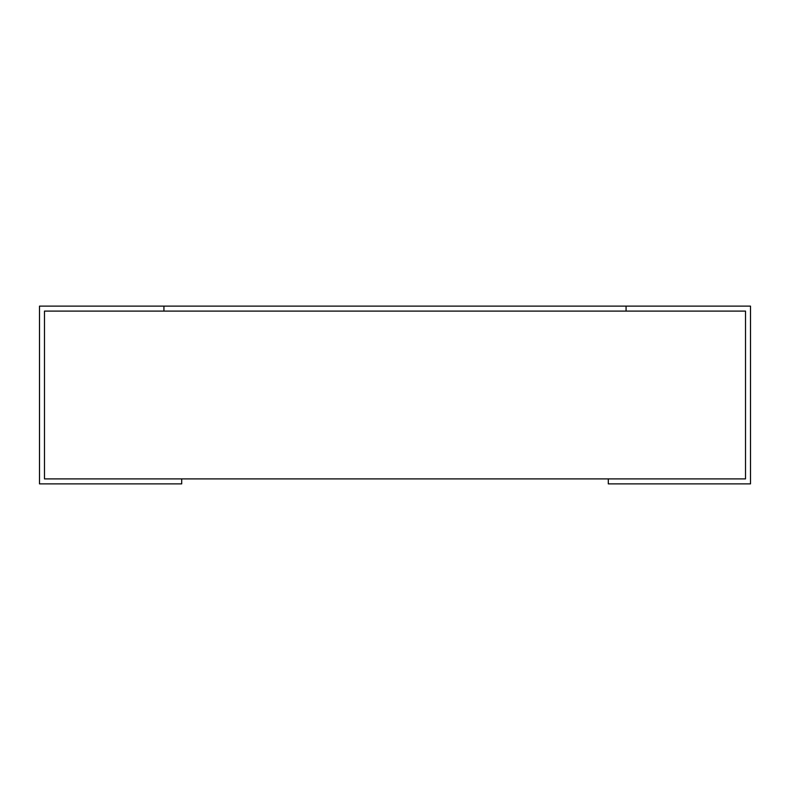 <?xml version="1.0" encoding="UTF-8"?>
<svg xmlns="http://www.w3.org/2000/svg" width="790" height="790" viewBox="0 0 790 790"><rect width="100%" height="100%" fill="white"/><g stroke="black" fill="none" stroke-linecap="round" stroke-linejoin="round"><path stroke-width="0.59" stroke-dasharray="3.95 2.96" d="M44.477 478.898L745.523 478.898L745.523 311.102L44.477 311.102L163.925 311.102L44.477 311.102L44.477 478.898L44.477 311.102M745.523 478.898L608.3 478.898L745.523 478.898L745.523 311.102L626.075 311.102L745.523 311.102M181.7 478.898L181.7 483.875L39.5 483.875L39.5 306.125L163.925 306.125L163.925 311.102L163.925 306.125L750.5 306.125L750.5 483.875L608.3 483.875L608.3 478.898M626.075 306.125L626.075 311.102L626.075 306.125L626.075 311.102L163.925 311.102L163.925 306.125"/><path stroke-width="1.19" d="M745.523 478.898L745.523 311.102L745.523 478.898L44.477 478.898L44.477 311.102L745.523 311.102M44.477 478.898L44.477 311.102M608.3 478.898L608.3 483.875L750.5 483.875L750.5 306.125L626.075 306.125L626.075 311.102L163.925 311.102L163.925 306.125L39.5 306.125L39.5 483.875L181.7 483.875L181.7 478.898M163.925 306.125L626.075 306.125"/></g></svg>
